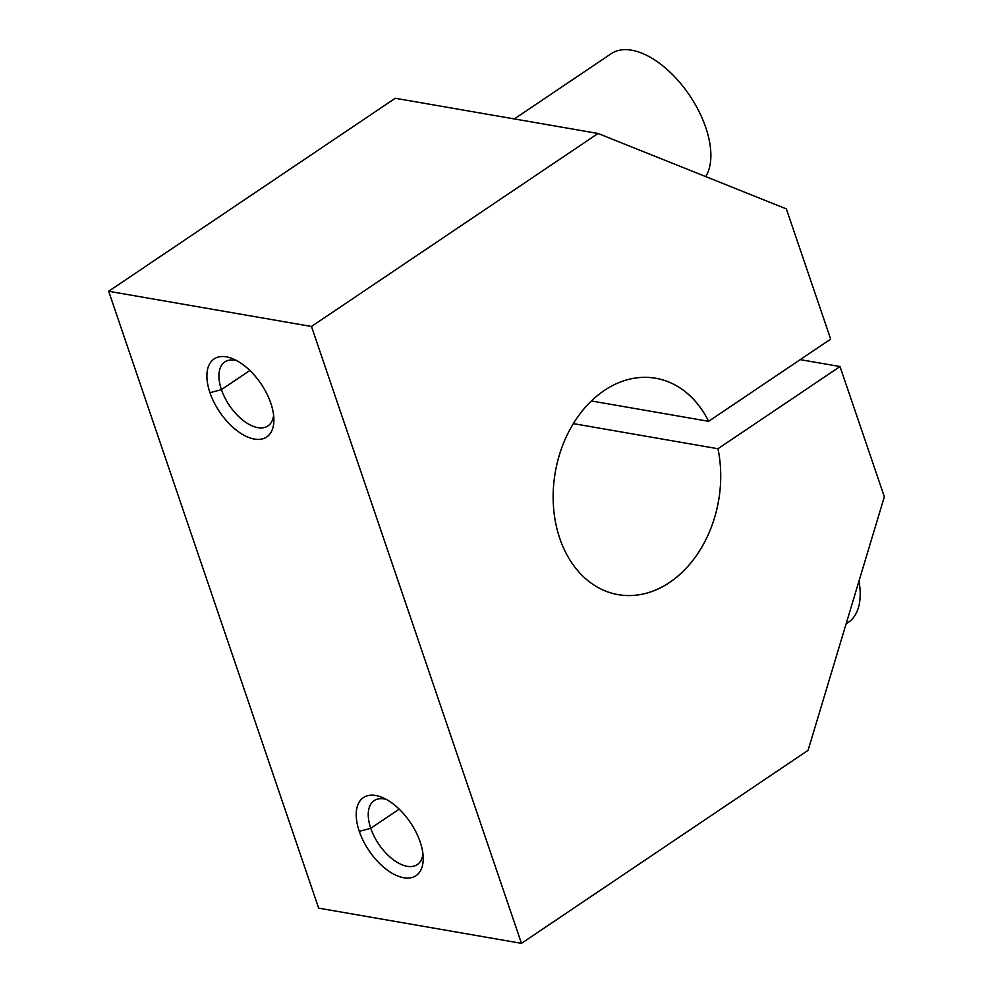 <?xml version="1.0" encoding="UTF-8"?>
<svg xmlns="http://www.w3.org/2000/svg" width="993" height="993" viewBox="0 0 993 993"><rect width="100%" height="100%" fill="white"/><g stroke="black" fill="none" stroke-linecap="round" stroke-linejoin="round"><path stroke-width="1.49" d="M708.63 421.317A109.813 82.878 99.8 0 0 655.715 378.246A109.813 82.878 99.8 0 0 604.265 390.497A109.813 82.878 99.8 0 0 553.461 506.306A109.813 82.878 99.8 0 0 618.142 594.646A109.813 82.878 99.8 0 0 717.964 448.737L840.016 366.541L800.221 359.64L840.016 366.541L884.341 496.773L808.066 750.348L521.474 943.35L311.467 326.474L108.659 291.272L318.654 908.136L521.474 943.35L318.654 908.136L108.659 291.272L311.467 326.474L598.071 133.472L786.344 208.902L830.682 339.122L708.63 421.317L591.381 400.961L708.63 421.317L830.682 339.122L786.344 208.902L598.071 133.472L395.251 98.27L598.071 133.472L311.467 326.474L521.474 943.35L808.066 750.348L884.341 496.773L840.016 366.541L717.964 448.737L573.346 423.626L717.964 448.737A109.813 82.878 -80.2 0 1 662.083 586.925A109.813 82.878 -80.2 0 1 558.302 533.775A109.813 82.878 -80.2 0 1 604.265 390.497A109.813 82.878 -80.2 0 1 708.63 421.317M858.982 581.091A78.447 41.681 56 0 1 848.196 622.474L846.11 623.877M514.324 118.937L611.229 53.672A78.447 41.681 56 0 1 684.251 87.992A78.447 41.681 56 0 1 705.713 176.593M359.305 831.364A47.068 25.011 56 0 1 392.818 803.672A47.068 25.011 56 0 1 417.06 874.895A47.068 25.011 56 0 1 359.305 831.364A47.068 25.011 -124 0 0 397.063 875.752A47.068 25.011 -124 0 0 423.217 858.275A47.068 25.011 -124 0 0 382.268 797.478A47.068 25.011 -124 0 0 359.305 831.364L370.761 828.299A38.566 20.493 -124 0 0 417.246 864.618A38.566 20.493 -124 0 0 422.944 853.968A38.566 20.493 56 0 1 399.956 863.873A38.566 20.493 56 0 1 370.761 828.299L399.198 809.146L370.761 828.299A38.566 20.493 56 0 1 386.165 799.353A38.566 20.493 -124 0 0 374.15 800.631A38.566 20.493 -124 0 0 370.761 828.299L359.305 831.364M209.97 392.694A47.068 25.011 56 0 1 243.484 365.002A47.068 25.011 56 0 1 267.725 436.225A47.068 25.011 56 0 1 209.97 392.694A47.068 25.011 -124 0 0 247.729 437.081A47.068 25.011 -124 0 0 273.882 419.605A47.068 25.011 -124 0 0 232.933 358.808A47.068 25.011 -124 0 0 209.97 392.694L221.439 389.628A38.566 20.493 -124 0 0 267.911 425.947A38.566 20.493 -124 0 0 273.609 415.297A38.566 20.493 56 0 1 250.621 425.203A38.566 20.493 56 0 1 221.439 389.628L249.864 370.476L221.439 389.628A38.566 20.493 56 0 1 236.831 360.682A38.566 20.493 -124 0 0 224.815 361.961A38.566 20.493 -124 0 0 221.439 389.628L209.97 392.694M395.251 98.27L108.659 291.272L395.251 98.27"/></g></svg>
